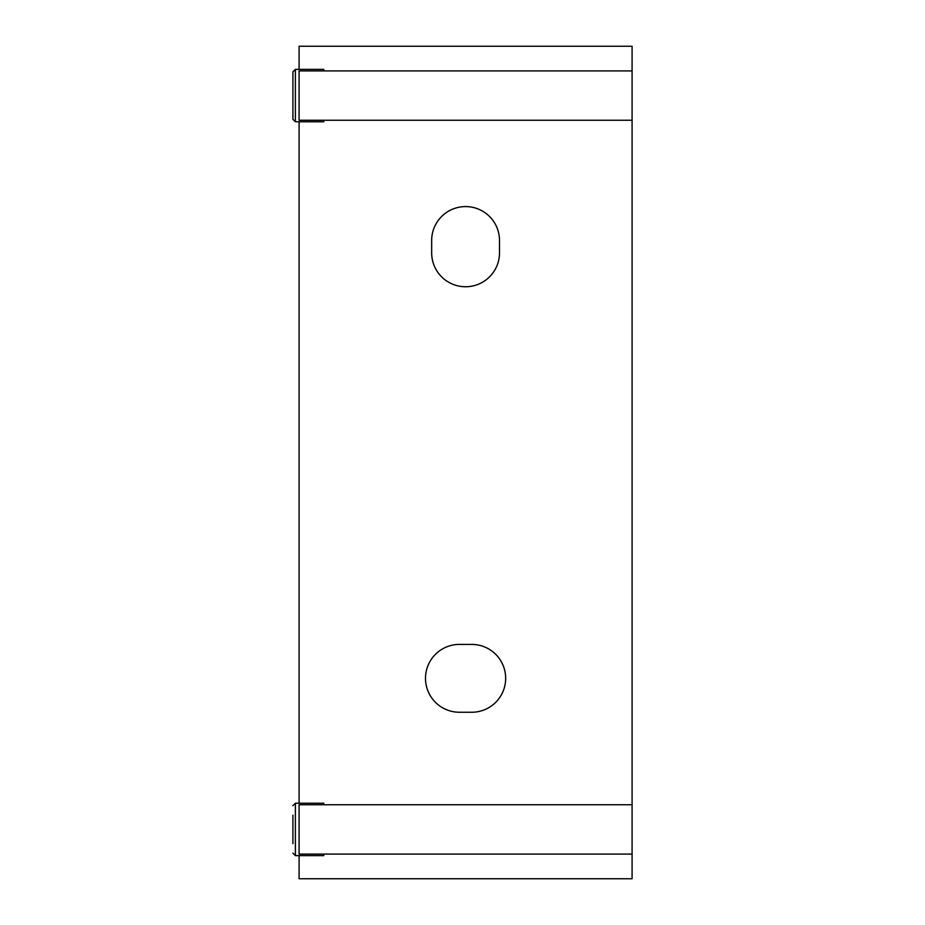 <?xml version="1.0" encoding="UTF-8"?>
<svg xmlns="http://www.w3.org/2000/svg" width="925" height="925" viewBox="0 0 925 925"><rect width="100%" height="100%" fill="white"/><g stroke="black" fill="none" stroke-linecap="round" stroke-linejoin="round"><path stroke-width="1.39" d="M471.75 712.25A33.913 33.913 0 0 0 505.663 678.337A33.913 33.913 0 0 0 471.75 644.413L459.413 644.413A33.913 33.913 0 0 0 425.5 678.337A33.913 33.913 0 0 0 459.413 712.25L471.75 712.25M299.087 855.625L299.087 878.75L632.087 878.75L632.087 46.25L299.087 46.25L299.087 69.375M299.087 121.788L299.087 803.212M499.5 252.837L499.5 240.5A33.913 33.913 0 0 0 465.587 206.587A33.913 33.913 0 0 0 431.663 240.5L431.663 252.837A33.913 33.913 0 0 0 465.587 286.75A33.913 33.913 0 0 0 499.5 252.837M632.087 804.75L299.087 804.75L299.087 854.087L632.087 854.087M632.087 70.913L299.087 70.913L299.087 120.25L632.087 120.25M292.913 843.658L292.913 815.179M323.75 854.087L323.75 855.625L295.387 855.625L295.387 803.212L323.75 803.212L323.75 804.75M292.913 817.087L292.913 829.413M292.913 71.838L295.387 69.375L295.387 121.788L292.913 119.325L292.913 71.838L292.913 95.587M295.387 69.375L323.75 69.375L323.75 70.913M292.913 109.821L292.913 107.913M323.75 120.25L323.75 121.788L295.387 121.788M295.387 803.212L292.913 805.675M295.387 855.625L292.913 853.162"/></g></svg>
